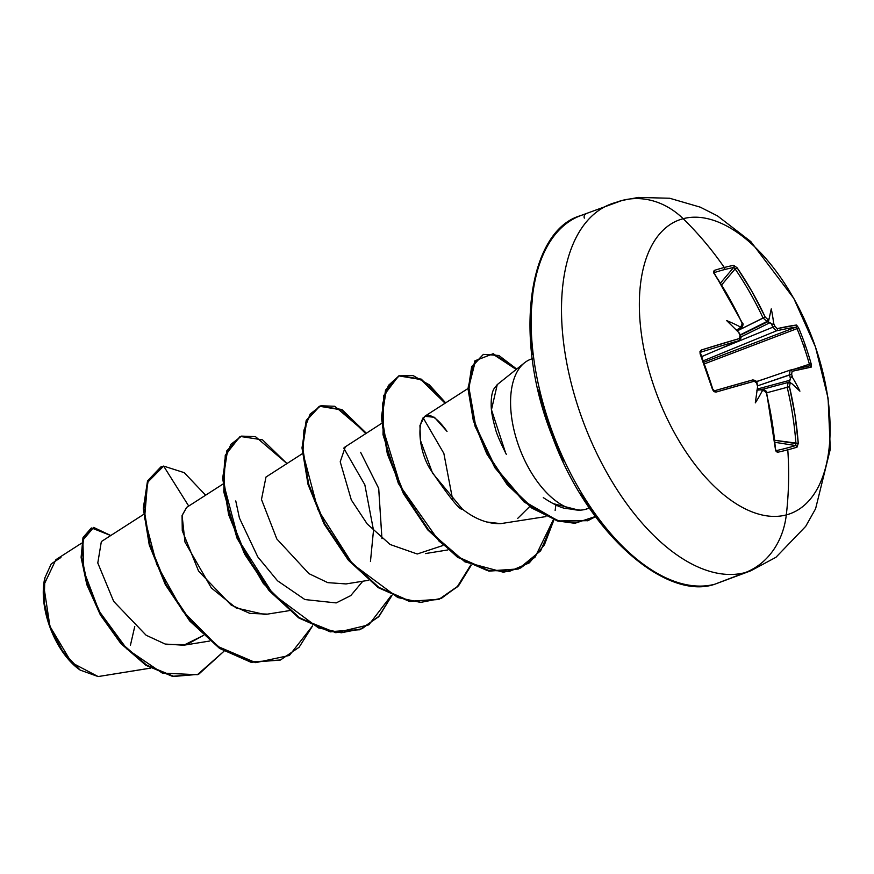 <?xml version="1.0" encoding="UTF-8"?>
<svg xmlns="http://www.w3.org/2000/svg" width="874" height="874" viewBox="0 0 874 874"><rect width="100%" height="100%" fill="white"/><g stroke="black" fill="none" stroke-linecap="round" stroke-linejoin="round"><path stroke-width="1.31" d="M760.205 389.771L760.194 389.782A312.291 0.874 -15 0 1 760.216 389.771L762.325 389.214A1.672 1.344 75.3 0 1 764.062 390.525A1.672 1.344 -104.7 0 0 762.325 389.214L762.336 389.214A312.291 0.874 165 0 0 760.194 389.782L756.808 390.175L761.92 389.76L762.161 391.017A313.963 0.874 -15 0 1 764.062 390.525L766.334 392.819A313.7 261.883 75.1 0 1 775.446 449.356L777.598 452.273A310.926 58.088 3.1 0 0 787.791 449.815A310.926 58.088 3.1 0 0 796.99 447.193L798.257 443.38A313.7 270.525 -104.4 0 0 789.462 386.745L790.063 383.697A313.963 0.874 -15 0 1 791.494 383.325A228.617 12.728 -140.8 0 1 799.918 391.17A228.617 192.367 -56 0 0 792.489 377.47L791.221 376.88L790.402 378.431L791.221 376.88L792.489 377.47A313.963 279.899 -103.7 0 0 791.658 374.301L757.703 385.784L789.462 374.88A312.291 278.413 76.3 0 1 790.402 378.431L789.102 381.709L789.976 380.256L757.266 389.039L789.976 380.256L790.402 378.431A312.291 278.413 -103.7 0 0 789.462 374.88L790.041 370.161L809.346 365.911A1.672 1.617 79.7 0 1 811.203 367.124L811.138 363.77A310.926 308.959 -83.5 0 0 805.457 345.689L803.741 346.224A309.265 307.32 96.5 0 1 809.4 364.207L811.138 363.77L811.203 367.124L792.084 371.319L791.658 374.301A313.963 279.899 76.3 0 1 792.489 377.47A228.617 192.367 -56 0 1 799.918 391.17A228.617 12.728 -140.8 0 0 791.494 383.325A313.963 0.874 165 0 0 790.063 383.697L789.462 386.745L794.99 414.932L798.257 443.38L796.99 447.193A310.926 58.088 -176.9 0 1 787.791 449.815A314.039 266.581 75.3 0 1 786.305 514.906A157.014 82.648 -110.9 0 1 654.451 387.859A157.014 82.648 -110.9 0 1 683.162 218.697A78.507 66.642 -104.7 0 0 622.354 200.386A78.507 66.642 75.3 0 1 683.162 218.697A314.039 266.581 75.3 0 1 724.295 267.488A1.672 1.42 75.3 0 1 724.273 269.651A309.265 84.931 -42 0 1 733.592 267.52A1.672 1.464 -100.9 0 0 733.657 265.346A310.926 85.39 138 0 0 724.295 267.488A310.926 85.39 -42 0 1 733.657 265.346L737.11 267.761L752.099 291.752L765.198 317.054L767.623 319.283A313.963 29.683 -23.5 0 1 769.076 318.955A228.617 0.983 -77.4 0 0 771.261 308.883A228.617 181.792 -167 0 1 773.643 323.347A313.963 279.899 76.3 0 1 774.954 326.341L777.226 328.646L796.542 325.041L798.683 328.001A310.926 308.959 96.5 0 1 805.457 345.689A310.926 308.959 96.5 0 1 811.138 363.77L809.4 364.207A309.265 307.32 -83.5 0 0 803.741 346.224A309.265 307.32 -83.5 0 0 797.012 328.624L704.488 363.835L798.683 328.001L796.542 325.041A313.7 19.643 159.5 0 0 777.226 328.646L774.954 326.341A313.963 279.899 -103.7 0 0 773.643 323.347L772.987 324.516L769.928 322.714L740.813 337.014L769.928 322.714L768.355 322.124L771.381 323.828A312.291 278.413 76.3 0 1 772.856 327.182A312.291 278.413 -103.7 0 0 771.381 323.828L772.987 324.516L773.643 323.347A228.617 181.792 -167 0 0 771.261 308.883A228.617 0.983 -77.4 0 1 769.076 318.955A313.963 29.683 156.5 0 0 767.623 319.283L765.198 317.054A313.7 270.525 -104.4 0 0 737.11 267.761L733.657 265.346A1.672 1.464 79.1 0 1 733.592 267.52A309.265 84.931 138 0 0 724.273 269.651A309.265 84.931 138 0 0 714.309 272.579L714.309 272.579A1.672 1.377 -107.9 0 0 714.276 270.427A310.926 85.39 -42 0 1 724.295 267.488A314.039 266.581 -104.7 0 0 683.162 218.697A157.014 82.648 69.1 0 0 654.451 387.859A157.014 82.648 69.1 0 0 786.305 514.906A157.014 82.648 69.1 0 0 815.016 345.743A157.014 82.648 69.1 0 0 683.162 218.697A157.014 82.648 -110.9 0 1 815.016 345.743A157.014 82.648 -110.9 0 1 786.305 514.906A314.039 266.581 -104.7 0 0 787.791 449.815A310.926 58.088 -176.9 0 1 777.598 452.273L776.188 451.585L775.446 449.356L771.982 420.962L769.426 406.836L766.334 392.819L765.395 391.017L764.062 390.525A313.963 0.874 165 0 0 762.161 391.017A228.617 171.042 -167.3 0 1 755.311 402.87A228.617 11.733 -80.7 0 0 757.594 386.625A313.963 251.1 -105.5 0 0 756.731 383.457L755.715 381.687L754.306 381.228L716.003 392.087L713.992 391.661L712.572 389.618L700.118 353.85L699.987 351.435L701.352 350.004L739.437 338.544L740.311 337.462L740.038 335.496A313.963 251.1 -105.5 0 0 738.749 332.502A228.617 22.309 -137.3 0 0 726.655 320.583A228.617 182.786 -55 0 1 739.743 326.647A313.963 29.683 -23.5 0 1 741.633 326.1L742.419 325.041L742.059 323.118L735.81 310.303L729.091 297.783L714.287 273.748L713.523 271.65L714.276 270.427L714.287 273.748A313.7 261.883 75.1 0 1 742.059 323.118L741.633 326.1A313.963 29.683 156.5 0 0 739.743 326.647L740.365 327.881L737.088 329.662M607.714 205.346A196.279 103.307 69.1 0 0 583.308 421.88A196.279 103.307 69.1 0 0 745.205 572.59A78.507 66.642 -104.7 0 0 786.305 514.906A78.507 66.642 75.3 0 1 745.205 572.59A196.279 103.307 -110.9 0 1 580.38 413.773A196.279 103.307 -110.9 0 1 616.268 202.32A78.507 66.642 75.3 0 1 622.354 200.386M81.61 543.158L55.881 559.688L43.7 585.394L49.927 626.33L71.57 662.601L98.139 676.563L150.503 668.107L98.139 676.563L80.168 670.096L62.994 652.004L50.55 628.024L44.137 602.601L44.858 577.911L51.238 563.872L60.951 557.459M44.76 578.337A61.934 32.6 69.1 0 0 44.64 578.861A61.934 32.6 69.1 0 0 79.108 669.342A61.934 32.6 69.1 0 0 79.862 669.877M585.886 213.944A3.343 2.841 -104.7 0 0 584.324 218.118A3.343 2.841 75.3 0 1 585.886 213.944A196.279 103.307 69.1 0 0 549.997 425.398A196.279 103.307 69.1 0 0 714.823 584.214L745.205 572.59L714.823 584.214A196.279 103.307 -110.9 0 1 552.925 433.504A196.279 103.307 -110.9 0 1 577.332 216.97M524.455 362.852L497.219 384.636L493.865 388.974C491.996 392.251 491.101 397.692 491.177 405.285C491.177 410.944 492.565 418.668 495.35 428.457C496.17 432.663 499.819 441.294 506.319 454.338M543.311 497.634C552.587 503.741 559.83 507.324 565.052 508.406L580.183 510.121M578.424 510.121A79.938 42.072 -110.9 0 1 520.423 450.503A79.938 42.072 -110.9 0 1 521.428 365.703A79.938 42.072 -110.9 0 1 532.277 358.744A79.938 42.072 69.1 0 0 518.457 445.259A79.938 42.072 69.1 0 0 585.394 509.378A79.938 42.072 69.1 0 0 587.699 508.635A79.938 42.072 69.1 0 0 587.809 508.602A79.938 42.072 -110.9 0 1 585.394 509.378L589.316 507.881M98.139 676.563L150.568 668.14M130.412 645.318L134.76 626.461M143.587 514.425L101.34 541.574L97.79 562.976L113.686 601.388L146.122 635.245L165.164 644.04L183.682 645.231L203.423 635.442L186.632 644.63L166.814 644.455M222.946 484.076L186.632 507.401L182.098 515.431L184.96 542.022L211.344 587.951L236.067 607.933L264.898 614.531L289.13 610.675M302.295 453.715L265.991 477.04L261.479 499.447L276.829 538.974L308.915 573.628L327.761 582.641L346.049 583.93L368.478 580.314M381.949 538.592L378.715 488.468L360.612 452.284L378.682 488.337L381.938 538.581M381.654 423.355L344.4 447.412M447.029 431.417L434.4 417.259L424.698 416.33L419.946 425.496L420.47 440.452L432.554 473.14L462.368 509.083C460.281 510.809 449.924 498.038 431.286 470.78C413.052 444.658 415.729 387.717 447.029 431.417M486.676 521.986L500.704 523.635L545.955 516.578M423.092 417.717L443.861 453.42L452.819 500.507M343.722 448.089L364.84 484.786L373.427 529.873M188.729 506.057L163.624 466.082L184.228 472.659L205.619 495.208L184.228 472.659L163.624 466.082L147.564 482.361L144.592 517.954L156.719 564.407L182.568 610.839L217.735 646.41L255.711 662.656L289.381 655.456L312.564 625.893L299.094 647.273L280.51 659.968L251.537 661.968L220.15 648.093L190.379 620.748L165.994 584.378L149.967 544.819L143.959 508.373L148.154 480.897L161.133 466.836L163.624 466.082L188.729 506.057M223.984 651.239L197.415 674.695L162.356 673.122L126.97 649.065L99.024 611.035L83.806 570.842L82.844 540.176L93.66 527.415L110.758 535.522L91.573 527.972L83.598 537.597L81.806 557.437L87.564 584.575L101.111 614.815L121.486 643.264L146.559 665.07L173.423 676.225L198.715 674.225L223.984 651.239M91.246 528.104L83.074 537.455L81.107 557.197L86.755 584.4L100.302 614.804L120.743 643.428L145.969 665.365L172.986 676.52L198.387 674.346L172.768 676.487L145.903 665.322L120.82 643.515L100.455 615.067L86.897 584.826L81.14 557.688L82.943 537.849L91.573 527.972M533.14 289.709L530.474 320.507L532.31 354.363M538.592 389.968L549.058 425.966L563.315 460.969M580.817 493.635L600.886 522.707L622.758 547.069M578.949 510.197L552.98 503.555M505.685 453.169L491.472 409.731L497.251 384.604M529.71 506.527L517.725 518.38M500.704 523.635C487.987 524.029 475.205 519.178 462.368 509.083M442.779 545.562L417.226 553.996L390.143 544.502L367.211 523.974L351.326 499.961L340.215 461.789L345.394 446.647M267.586 614.138L249.8 613.373L231.162 605.059L198.584 571.115L182.273 530.726L182.065 515.594L186.73 507.335M286.967 463.57L255.459 436.629L241.519 436.115L230.823 444.396L224.563 460.642L223.569 483.377L238.504 539.837L273.125 594.287L318.464 627.903L341.275 632.765L362.033 628.723L379.294 615.995L391.923 595.533L378.442 616.924L359.859 629.619L330.885 631.607L299.509 617.732L269.727 590.387L245.354 554.018L229.316 514.458L223.318 478.023L227.502 450.536L240.492 436.476L262.528 439.851L286.967 463.57M366.315 433.209L334.808 406.279L320.878 405.765L310.172 414.036L303.912 430.281L302.928 453.016L317.852 509.476L352.473 563.927L397.812 597.554L420.634 602.404L441.381 598.362L458.642 585.635L471.272 565.172L457.79 586.563L439.207 599.258L410.234 601.257L378.857 587.383L349.087 560.026L324.702 523.657L308.664 484.098L302.666 447.663L306.85 420.176L319.84 406.126L341.876 409.491L366.315 433.209M445.664 402.848L429.309 384.833L413.151 375.602L398.97 375.853L388.395 385.434L382.714 403.362L382.768 427.889L400.882 487.047L439.054 541.159L462.499 559.797L486.567 570.219L509.444 571.378L529.338 562.845L544.382 544.884L553.919 519.877L540.656 550.762L518.566 568.898L489.593 570.897L458.205 557.022L428.435 529.677L404.061 493.307L388.023 453.748L382.014 417.313L386.21 389.826L399.189 375.765L421.235 379.13L445.664 402.848M516.709 369.036L493.209 353.697L475.522 360.601L468.814 386.974L475.631 425.747L495.372 467.251L524.52 501.534L557.59 520.587L575.125 523.056L595.522 516.654L588.169 520.533L558.868 520.948L532.539 507.881L507.739 484.262L487.419 453.562L473.97 420.328L468.846 389.662L472.321 366.381L483.377 354.374L498.857 355.478L516.709 369.036M161.133 466.836L147.488 481.148L143.303 508.624L149.301 545.07L165.339 584.63L189.724 620.999L219.494 648.344L250.871 662.219L280.183 660.099L251.133 662.274L219.625 648.442L189.724 621.01L165.262 584.488L149.214 544.764L143.292 508.242L147.63 480.809L160.805 466.967M240.492 436.476L226.836 450.787L222.652 478.275L228.649 514.71L244.687 554.269L269.072 590.638L298.842 617.984L330.23 631.869L359.531 629.739M319.84 406.126L306.195 420.427L302 447.914L308.009 484.36L324.046 523.919L348.42 560.278L378.191 587.634L409.578 601.509L438.879 599.389L457.419 586.52L470.813 564.954M399.189 375.765L385.543 390.077L381.359 417.564L387.357 453.999L403.395 493.559L427.779 529.928L457.55 557.273L488.927 571.148L518.227 569.029M483.377 354.374L471.654 366.632L468.191 389.913L473.304 420.58L486.752 453.814L507.073 484.524L531.884 508.133L558.202 521.199L587.841 520.664M235.762 500.922L239.421 518.02L257.786 556.902L277.517 580.784L304.895 599.553L336.184 602.918L350.78 595.587L362.808 581.232M370.456 561.534L373.449 530.857M595.413 516.523L574.874 523.297L557.262 520.937L524.116 502.004L494.848 467.721L475.008 426.13L468.158 387.258L474.877 360.82L492.63 353.959L516.195 369.451M555.886 504.986L555.143 510.482M553.362 519.68L535.096 557.109L520.664 567.991L503.435 572.23L464.924 561.873L427.43 529.524L398.336 483.344L383.02 434.749L383.62 395.725L398.555 376.006M398.861 375.896L420.82 379.534L445.095 403.22M438.584 599.498L409.611 601.509L378.213 587.645L348.431 560.289L324.046 523.919L307.998 484.338L302 447.892L306.206 420.405L319.207 406.366M319.513 406.257L341.472 409.895L365.736 433.58M391.454 595.314L368.806 624.855L335.834 632.721L298.405 617.689L263.347 583.515L236.996 538.122L223.766 491.844L225.263 455.234L239.847 436.727M44.793 578.195L44.115 581.505L43.853 602.252L49.228 625.238L59.421 646.968L72.892 664.109L80.157 670.096M703.887 362.186L795.646 327.258A312.029 19.534 159.5 0 0 776.429 330.853L703.362 360.787L776.429 330.853L772.856 327.182L716.756 350.168L774.954 326.341L772.856 327.182L776.429 330.853A1.672 1.519 -102.8 0 0 777.226 328.646A1.672 1.519 77.2 0 1 776.429 330.853A312.029 19.534 -20.5 0 1 795.646 327.258L797.012 328.624A309.265 307.32 96.5 0 1 803.741 346.224L805.457 345.689A310.926 308.959 -83.5 0 0 798.683 328.001L797.012 328.624L795.646 327.258A1.672 1.617 -96.8 0 0 796.542 325.041A1.672 1.617 83.2 0 1 795.646 327.258L703.887 362.186M740.3 335.234L768.585 321.14A312.291 29.519 156.5 0 0 766.968 321.501L740.169 334.917L766.968 321.501L763.057 317.972A312.029 269.083 -104.4 0 0 735.121 268.941L721.76 284.782L735.121 268.941L737.11 267.761L735.121 268.941A312.029 269.083 75.6 0 1 763.057 317.972L737.164 330.929L765.198 317.054L763.057 317.972L766.968 321.501A1.672 1.486 -102.9 0 0 767.623 319.283A1.672 1.486 77.1 0 1 766.968 321.501A312.291 29.519 -23.5 0 1 768.585 321.14L769.076 318.955L768.355 322.124L768.53 321.359L768.355 322.124L768.519 321.37L740.3 335.234M720.602 282.925L733.592 267.52L734.368 267.903L735.121 268.941L733.592 267.52L720.602 282.925M741.108 328.285A312.291 29.519 156.5 0 0 738.989 328.897A312.291 29.519 -23.5 0 1 741.108 328.285L736.738 330.503L741.108 328.285A1.672 1.344 -106.1 0 0 741.633 326.1A1.672 1.344 73.9 0 1 741.108 328.285L741.108 328.285M701.778 356.559L738.847 340.707A312.029 19.534 159.5 0 0 700.959 352.091L700.959 352.091A312.029 19.534 -20.5 0 1 738.847 340.707L701.778 356.559M700.5 353.937A309.265 164.607 72.6 0 1 712.889 389.52L700.708 353.752L700.118 353.85L700.959 352.091A1.672 1.093 -107.4 0 0 701.352 350.004A1.672 1.093 72.6 0 1 700.959 352.091L700.38 352.746M739.448 333.311L738.749 332.502A313.963 251.1 74.5 0 1 740.038 335.496L739.437 338.544A313.7 19.643 159.5 0 0 701.352 350.004L700.118 353.85A310.926 165.481 72.6 0 1 712.572 389.618L716.003 392.087A1.672 1.093 -106.2 0 0 714.495 390.787A1.672 1.093 -106.2 0 0 714.44 390.798A312.029 10.936 -17.9 0 1 752.536 379.993A312.029 10.936 162.1 0 0 714.539 390.776M776.309 450.613A1.672 1.366 77.4 0 1 777.598 452.273A1.672 1.366 -102.6 0 0 776.309 450.613L776.309 450.613A309.265 57.782 3.1 0 0 795.591 445.554L775.107 442.331L795.591 445.554A309.265 57.782 -176.9 0 1 776.309 450.613L775.5 450.252L776.309 450.613L775.446 449.356L766.64 392.721C767.35 391.749 765.919 390.58 762.325 389.214M774.899 440.299L795.952 443.621A312.029 269.083 -104.4 0 0 787.201 387.291L766.662 392.819L787.201 387.291L788.184 382.441L763.242 389.138L788.173 382.441L787.201 387.291A312.029 269.083 75.6 0 1 795.952 443.621L795.591 445.554A1.672 1.464 72.7 0 1 796.99 447.193A1.672 1.464 -107.3 0 0 795.591 445.554L795.952 443.621L798.257 443.38L774.899 440.299M788.009 382.495L789.67 382.058M789.965 370.194L756.349 381.73L790.041 370.161M809.368 365.911A1.672 1.617 -100.3 0 1 811.203 367.124A313.7 11.001 -17.9 0 0 792.084 371.319A1.672 1.519 -103.6 0 0 790.249 370.106A1.672 1.519 76.4 0 1 792.084 371.319L791.658 374.301L789.462 374.88L790.107 370.139A1.672 1.519 76.4 0 1 790.249 370.106A1.672 1.519 -103.6 0 0 790.107 370.139A312.029 10.936 -17.9 0 1 809.127 365.966L809.4 364.207L809.477 365.408M756.261 381.599L765.897 378.453L756.261 381.599M794.455 369.101L809.4 364.207L794.455 369.101M713.872 273.278L714.309 272.579A309.265 84.931 -42 0 1 724.273 269.651A1.672 1.42 -104.7 0 0 724.295 267.488A310.926 85.39 138 0 0 714.276 270.427A1.672 1.377 72.1 0 1 714.309 272.579L713.872 273.278M703.253 360.47A4.457 1.999 67.7 0 0 703.974 360.536A4.457 1.999 -112.3 0 1 703.253 360.47M741.48 328.121L736.76 330.525M739.12 340.598L739.043 340.631C742.736 335.944 740.245 338.62 740.398 335.452L739.47 333.289M739.437 338.544A1.672 1.311 74 0 1 738.847 340.707A1.672 1.311 -106 0 0 739.437 338.544M714.058 272.764L742.387 323.085C743.566 323.653 743.228 325.347 741.36 328.187M714.44 390.798A1.672 1.093 73.8 0 1 714.495 390.787A1.672 1.093 73.8 0 1 716.003 392.087A313.7 11.001 -17.9 0 1 754.306 381.228A1.672 1.311 -105.4 0 0 752.536 379.993M713.14 389.443L714.495 390.787L752.601 379.972A1.672 1.311 74.6 0 1 754.306 381.228L757.026 383.38M752.601 379.972C755.518 380.19 757.004 381.315 757.081 383.369L756.731 383.457A313.963 251.1 74.5 0 1 757.594 386.625L757.682 385.685M789.462 386.745L787.201 387.291L789.462 386.745M790.063 383.697A1.672 1.486 -104.6 0 0 788.195 382.43A1.672 1.486 75.4 0 1 790.063 383.697M790.304 382.32L789.79 382.014A312.291 0.874 165 0 0 788.195 382.43L789.79 382.014M739.218 332.983L738.749 332.502A228.617 22.309 -137.3 0 0 726.655 320.583A228.617 182.786 -55 0 1 739.743 326.647L740.365 327.881L737.339 329.542M760.194 389.782L761.92 389.76L762.161 391.017A228.617 171.042 -167.3 0 1 755.311 402.87A228.617 11.733 -80.7 0 0 757.594 386.625L757.671 386.024M622.135 200.441L580.227 215.769C528.901 230.703 512.077 336.861 552.565 437.022C587.994 533.839 666.097 600.875 714.582 584.302L750.864 570.777L775.948 557.284L805.686 526.377L815.595 508.744L830.3 449.17L828.093 398.26L815.497 347.011L793.789 298.373L750.788 241.552L717.488 215.889L700.26 207.16L669.648 198.245L638.359 197.437L622.135 200.441M80.168 670.096L79.425 669.571M579.44 510.176L580.784 510.099M183.682 645.231L209.771 641.024M425.398 553.57L447.827 549.954M424.698 416.33L468.158 388.406M198.715 674.225L198.059 674.477M587.699 508.635L589.393 507.991M279.844 660.22L280.51 659.968M359.203 629.87L359.859 629.619M438.551 599.509L439.207 599.258M517.9 569.16L518.566 568.898M587.503 520.784L588.169 520.533M739.054 340.631L701.789 356.57M757.703 385.642L757.081 383.369"/></g></svg>
